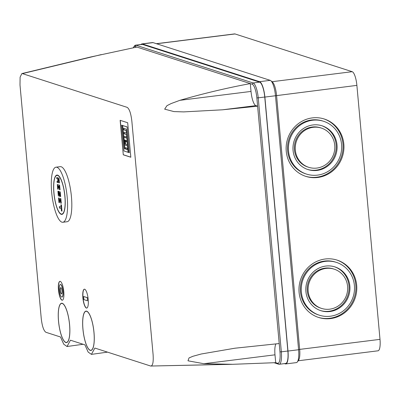 <?xml version="1.0" encoding="UTF-8"?>
<svg xmlns="http://www.w3.org/2000/svg" width="400" height="400" viewBox="0 0 400 400"><rect width="100%" height="100%" fill="white"/><g stroke="black" fill="none" stroke-linecap="round" stroke-linejoin="round"><path stroke-width="0.6" d="M55.98 167.19L60.225 166.66A27.75 7.455 82.9 0 1 71.435 196.695A27.75 7.455 82.9 0 1 67.11 221.73L62.865 222.26A27.75 7.455 -97.1 0 0 67.19 197.23A27.75 7.455 -97.1 0 0 55.98 167.19A27.75 7.455 -97.1 0 0 51.655 192.225A27.75 7.455 -97.1 0 0 62.865 222.26M57.64 175.13A19.82 5.325 82.9 0 1 64.85 195.29A19.82 5.325 82.9 0 1 61.88 214.395A19.82 5.325 82.9 0 1 61.205 214.325A19.82 5.325 82.9 0 1 54 194.16A19.82 5.325 82.9 0 1 56.965 175.06A19.82 5.325 82.9 0 1 57.64 175.13M53.965 192.97A19.505 5.24 -97.1 0 0 61.845 214.08A19.505 5.24 -97.1 0 0 64.88 196.485A19.505 5.24 -97.1 0 0 57.005 175.375A19.505 5.24 -97.1 0 0 53.965 192.97M58.06 181.97L57.235 182.535M57.025 181.43L57.11 182.36L58.045 181.725L58.11 182.425L59.215 182.78L58.82 178.39L56.685 177.705L56.775 178.645L57.795 178.975L57.96 180.795L57.025 181.43L57.945 180.715M57.795 179.06L56.775 178.645M56.78 177.515L59 178.23L59.425 182.935M59.295 182.89L58.11 182.425M59.625 185.13L57.315 184.605L59.625 185.13L60.055 189.83M59.925 189.79L59.49 189.565L59.845 189.68L59.445 185.29M59.18 186.2L58.855 186.095L59.025 187.98M58.895 187.935L58.46 187.71L58.815 187.825L58.645 185.945L59.3 186.24L59.49 189.565M57.965 185.825L58.28 189.26M58.15 189.22L57.715 188.995L58.07 189.11L57.755 185.66L58.41 185.955L58.46 187.71M60.24 191.87L58.815 191.63L60.24 191.87L60.67 196.575M60.535 196.53L60.015 196.28L60.46 196.42L60.06 192.03M59.38 192.825L59.69 196.26M59.56 196.215L58.33 195.735L59.48 196.105L59.17 192.66L59.82 192.955L60.015 196.28M58.91 191.44L59.11 194.845L58.575 194.675L58.285 191.46L57.93 191.345L58.465 191.3L58.76 194.51L59.08 194.615M60.855 198.61L58.54 198.085L60.855 198.61L61.28 203.315M61.15 203.275L60.715 203.05L61.07 203.165L60.675 198.775M60.405 199.685L60.08 199.58M60.08 199.595L60.25 201.46M60.12 201.42L59.685 201.195L60.04 201.31L59.87 199.43L60.525 199.725L60.715 203.05M59.515 199.4L59.195 199.295L59.505 202.745M59.375 202.7L58.94 202.475L59.295 202.59L58.985 199.14L59.635 199.435L59.685 201.195M61.425 204.885L60.89 204.93L61.425 204.885L61.995 211.155M61.865 211.11L61.43 210.89L61.785 211L61.245 205.045M59.505 208.085L61.34 208.66L61.43 210.89M60.98 204.74L61.1 207.28L59.325 206.71L61.075 207.055M57.715 188.995L57.41 184.415M58.33 195.735L58.02 191.155M58.94 202.475L58.635 197.895M59.44 207.965L59.42 206.52M58.695 179.505L58.075 179.22L58.815 179.54L58.99 181.425L58.275 181.41L58.87 181.385M58.455 181.25L58.075 179.22L58.275 181.41M58.505 321.13A19.82 5.325 82.9 0 1 61.595 303.25A19.82 5.325 82.9 0 1 69.6 324.705A19.82 5.325 82.9 0 1 66.51 342.585A19.82 5.325 82.9 0 1 58.505 321.13M60.31 304.28A19.82 5.325 82.9 0 1 61.67 303.24M82.915 328.99A19.82 5.325 82.9 0 1 86.005 311.11A19.82 5.325 82.9 0 1 94.01 332.565A19.82 5.325 82.9 0 1 90.92 350.445A19.82 5.325 82.9 0 1 82.915 328.99M84.72 312.14A19.82 5.325 82.9 0 1 86.08 311.105M82.875 297.78A9.515 2.555 82.9 0 1 84.355 289.195A9.515 2.555 82.9 0 1 88.2 299.495A9.515 2.555 82.9 0 1 86.715 308.08A9.515 2.555 82.9 0 1 82.875 297.78M86.79 308.065A9.515 2.555 82.9 0 1 83.025 297.76A9.515 2.555 82.9 0 1 84.43 289.19M58.465 289.92A9.515 2.555 82.9 0 1 59.945 281.335A9.515 2.555 82.9 0 1 63.79 291.635A9.515 2.555 82.9 0 1 62.305 300.215A9.515 2.555 82.9 0 1 58.465 289.92M62.38 300.205A9.515 2.555 82.9 0 1 58.615 289.9A9.515 2.555 82.9 0 1 60.025 281.33M67.945 341.535A19.66 5.28 82.9 0 1 66.64 342.41A19.66 5.28 82.9 0 1 66.565 342.415M58.55 321.145A19.66 5.28 -97.1 0 0 66.49 342.425A19.66 5.28 -97.1 0 0 69.555 324.69A19.66 5.28 -97.1 0 0 61.615 303.405A19.66 5.28 -97.1 0 0 58.55 321.145M92.355 349.395A19.66 5.28 82.9 0 1 91.05 350.27A19.66 5.28 82.9 0 1 90.975 350.275M82.96 329.005A19.66 5.28 -97.1 0 0 90.9 350.29A19.66 5.28 -97.1 0 0 93.965 332.55A19.66 5.28 -97.1 0 0 86.02 311.27A19.66 5.28 -97.1 0 0 82.96 329.005M60.415 284.48A6.345 1.705 82.9 0 1 60.49 284.465A6.345 1.705 82.9 0 1 63.055 291.33A6.345 1.705 82.9 0 1 62.065 297.05A6.345 1.705 82.9 0 1 61.99 297.055M59.35 290.205A6.345 1.705 -97.1 0 0 61.915 297.07A6.345 1.705 -97.1 0 0 62.9 291.35A6.345 1.705 -97.1 0 0 60.34 284.485A6.345 1.705 -97.1 0 0 59.35 290.205M60.24 290.49A3.17 0.85 82.9 0 1 60.735 287.63A3.17 0.85 82.9 0 1 62.015 291.06A3.17 0.85 82.9 0 1 61.52 293.925A3.17 0.85 82.9 0 1 60.24 290.49M61.595 293.9A3.17 0.85 82.9 0 1 60.39 290.47A3.17 0.85 82.9 0 1 60.81 287.635M330.59 318.58A30.13 28.795 107.9 0 0 356.61 291.465A30.13 28.795 107.9 0 0 337.115 260.115A30.13 28.795 107.9 0 0 325.17 259.005A30.13 28.795 107.9 0 0 299.15 286.12A30.13 28.795 107.9 0 0 318.645 317.47A30.13 28.795 107.9 0 0 330.59 318.58M336.67 259.975A30.13 28.795 -72.1 0 1 355.695 291.42A30.13 28.795 -72.1 0 1 329.705 318.295A30.13 28.795 -72.1 0 1 318.2 317.325M317.75 177.48A30.13 28.795 107.9 0 0 343.77 150.36A30.13 28.795 107.9 0 0 324.275 119.01A30.13 28.795 107.9 0 0 312.33 117.9A30.13 28.795 107.9 0 0 286.31 145.015A30.13 28.795 107.9 0 0 305.805 176.365A30.13 28.795 107.9 0 0 317.75 177.48M323.83 118.875A30.13 28.795 -72.1 0 1 342.855 150.32A30.13 28.795 -72.1 0 1 316.86 177.19A30.13 28.795 -72.1 0 1 305.36 176.22M319.375 315.205L318.485 314.92A27.75 26.525 -72.1 0 1 300.53 286.045A27.75 26.525 -72.1 0 1 324.495 261.07A27.75 26.525 -72.1 0 1 335.5 262.095L336.385 262.38A27.75 26.525 107.9 0 0 325.385 261.355A27.75 26.525 107.9 0 0 301.415 286.33A27.75 26.525 107.9 0 0 319.375 315.205A27.75 26.525 107.9 0 0 330.375 316.23A27.75 26.525 107.9 0 0 354.34 291.255A27.75 26.525 107.9 0 0 336.385 262.38M306.53 174.1L305.645 173.815A27.75 26.525 -72.1 0 1 287.69 144.94A27.75 26.525 -72.1 0 1 311.655 119.965A27.75 26.525 -72.1 0 1 322.66 120.99L323.545 121.275A27.75 26.525 107.9 0 0 312.54 120.25A27.75 26.525 107.9 0 0 288.575 145.23A27.75 26.525 107.9 0 0 306.53 174.1A27.75 26.525 107.9 0 0 317.535 175.125A27.75 26.525 107.9 0 0 341.5 150.15A27.75 26.525 107.9 0 0 323.545 121.275M329.95 311.525A22.99 21.975 107.9 0 0 349.805 290.83A22.99 21.975 107.9 0 0 334.93 266.905A22.99 21.975 107.9 0 0 325.81 266.06A22.99 21.975 107.9 0 0 305.955 286.755A22.99 21.975 107.9 0 0 320.83 310.675A22.99 21.975 107.9 0 0 329.95 311.525M334.485 266.77A22.99 21.975 -72.1 0 1 348.89 290.79A22.99 21.975 -72.1 0 1 329.06 311.24A22.99 21.975 -72.1 0 1 320.39 310.53M317.105 170.42A22.99 21.975 107.9 0 0 336.965 149.73A22.99 21.975 107.9 0 0 322.085 125.805A22.99 21.975 107.9 0 0 312.97 124.955A22.99 21.975 107.9 0 0 293.11 145.65A22.99 21.975 107.9 0 0 307.99 169.575A22.99 21.975 107.9 0 0 317.105 170.42M321.64 125.665A22.99 21.975 -72.1 0 1 336.05 149.685A22.99 21.975 -72.1 0 1 316.22 170.135A22.99 21.975 -72.1 0 1 307.55 169.425M321.56 308.415L320.675 308.13A20.615 19.7 -72.1 0 1 307.335 286.68A20.615 19.7 -72.1 0 1 325.135 268.125A20.615 19.7 -72.1 0 1 333.31 268.885L334.2 269.17A20.615 19.7 107.9 0 0 326.025 268.41A20.615 19.7 107.9 0 0 308.22 286.965A20.615 19.7 107.9 0 0 321.56 308.415A20.615 19.7 107.9 0 0 329.735 309.175A20.615 19.7 107.9 0 0 347.54 290.62A20.615 19.7 107.9 0 0 334.2 269.17M308.72 167.31L307.83 167.025A20.615 19.7 -72.1 0 1 294.495 145.575A20.615 19.7 -72.1 0 1 312.295 127.02A20.615 19.7 -72.1 0 1 320.47 127.78L321.36 128.07A20.615 19.7 107.9 0 0 313.185 127.31A20.615 19.7 107.9 0 0 295.38 145.86A20.615 19.7 107.9 0 0 308.72 167.31A20.615 19.7 107.9 0 0 316.895 168.07A20.615 19.7 107.9 0 0 334.695 149.52A20.615 19.7 107.9 0 0 321.36 128.07M123.28 154.805L120.14 120.31L127.685 122.74L130.825 157.235L123.28 154.805L120.3 120.36M150.69 366.04C152.76 365.99 153.565 362.19 153.1 354.64L131.84 121.035C130.915 113.335 129.35 108.775 127.145 107.35L22.41 73.615L21.87 73.59L20.105 77.165L20 85.015L41.26 318.62C42.18 326.32 43.745 330.88 45.95 332.305L60.515 336.995L63.735 344.21L67.02 346.515L70.44 340.195L84.925 344.86L88.145 352.07L91.43 354.375L94.85 348.055L150.69 366.04L232.215 364.315M130.82 157.165L123.43 154.785M66.585 342.575A19.82 5.325 82.9 0 1 65.01 341.9M90.995 350.435A19.82 5.325 82.9 0 1 89.42 349.76M279.215 343.555L279.97 351.865A12.685 3.41 82.9 0 1 277.56 363.265L275.7 362.665L232.775 364.305L203.875 363.715L187.99 360.81L189.025 357.93L192.98 356.265L201.23 354L234.87 348.22L279.215 343.555L257.61 106.19L222.53 109.8L183.665 111.9L173.935 111.585L164.665 109.155L166.945 105.685L171.105 103.575L179.91 100.32C203.125 93.565 226.59 87.99 250.3 83.595L136.865 47.06L90.725 56.98L21.87 73.59M121.61 125.185L123.96 150.97L128.065 152.29L127.475 145.8L124.49 144.84L124.855 148.85L124.57 148.76L122.45 125.455L121.61 125.185L122.6 125.435L124.85 148.78M124.49 144.84L127.625 145.78L128.065 152.29M126.605 134.55L126.68 137.085L126.605 134.55L124.345 133.82L124.22 132.47M126.97 126.91L122.735 125.55L127.12 126.895L129.315 152.695L127.12 126.895M123.85 128.385L123.98 129.845L126.245 130.575L126.325 133.145L126.245 130.575M124.905 140L125.115 143.98L124.75 139.95L125.16 140.08L125.53 144.11L127.525 144.69L126.93 138.125L123.945 137.165L124.395 143.745L125.115 143.98M61.69 303.4A19.66 5.28 82.9 0 1 61.765 303.385A19.66 5.28 82.9 0 1 63.245 303.915M86.1 311.26A19.66 5.28 82.9 0 1 86.175 311.25A19.66 5.28 82.9 0 1 87.655 311.775M87.455 300.775L83.905 299.635L83.62 296.5L87.32 297.625L87.455 300.775L87.32 297.625M133.265 47.82A12.685 3.41 82.9 0 1 133.69 47.03L134.535 45.85A13.795 3.705 82.9 0 1 135.49 45.18A13.795 3.705 82.9 0 1 135.96 45.23L253.125 82.965A13.795 3.705 82.9 0 1 258.23 97.845L256.855 97.88L257.61 106.19L255.88 105.63A13.16 3.535 82.9 0 1 251.015 91.43L250.3 83.595L252.165 84.195A12.685 3.41 82.9 0 1 256.855 97.88M136.865 47.06L135 46.46A12.685 3.41 82.9 0 0 133.69 47.03M279.97 351.865L281.34 351.83L258.23 97.845L264.745 97.03L287.86 351.015A13.795 3.705 -97.1 0 1 285.71 363.46L279.19 364.275A13.795 3.705 82.9 0 1 278.72 364.23L277.56 363.265M275.7 362.665L274.985 354.825A13.16 3.535 82.9 0 1 275.93 343.895M274.065 362.73L278.72 364.23M122.735 125.55L123.7 136.125L126.68 137.085M126.455 134.57L124.345 133.82M124.195 133.84L124.065 132.42L126.325 133.145M126.09 130.595L123.98 129.845M123.83 129.865L123.69 128.335L126.365 129.195L128.48 152.425L129.315 152.695M127.375 144.705L126.93 138.125M126.78 138.145L123.795 137.18M83.62 296.5L87.17 297.64M135 46.46L135.96 45.23L142.48 44.415L259.64 82.15A13.795 3.705 82.9 0 1 264.745 97.03M127.12 149.58L125.58 149.085L125.45 147.66L126.99 148.155L127.12 149.58M126.01 141.825L125.875 140.31L126.285 140.445L126.425 141.96L126.01 141.825L126.03 140.36M142.48 44.415A13.795 3.705 -97.1 0 0 142.01 44.365L135.49 45.18M141.035 44.485A14.27 3.835 82.9 0 1 141.95 43.895A14.27 3.835 82.9 0 1 142.435 43.945L259.6 81.68A14.27 3.835 82.9 0 1 264.88 97.075L287.99 351.06A14.27 3.835 82.9 0 1 285.77 363.935A14.27 3.835 82.9 0 1 285.28 363.885L284.46 363.62M287.86 351.015L281.34 351.83A13.795 3.705 82.9 0 1 279.19 364.275M127.11 149.51L125.58 149.085M125.73 149.065L125.61 147.715M126.42 141.89L126.165 141.805M141.95 43.895L152.56 42.565A14.27 3.835 82.9 0 1 153.045 42.615L270.21 80.35A14.27 3.835 82.9 0 1 270.855 80.73A14.27 3.835 82.9 0 1 275.485 95.75L264.88 97.075M287.99 351.06L298.6 349.735A14.27 3.835 82.9 0 1 297.37 361.915A14.27 3.835 82.9 0 1 296.375 362.61L285.77 363.935M297.37 361.915L298.575 360.23A12.685 3.41 82.9 0 0 299.675 349.4L298.6 349.735L275.485 95.75L356.885 85.375L380 339.36A12.685 3.41 82.9 0 1 378.025 350.805L298.175 360.785M380 339.36L299.675 349.4L276.56 95.415A12.685 3.41 82.9 0 0 272.44 82.065L270.855 80.73M156.37 43.69L234.6 33.91A12.685 3.41 82.9 0 1 235.03 33.955L352.195 71.69A12.685 3.41 82.9 0 1 356.885 85.375M151.355 366.025L226.115 364.39M101.225 54.605L22.41 73.615M252.165 84.195L253.125 82.965L259.64 82.15M179.91 100.32L251.015 91.43M222.53 109.8L255.88 105.63M203.875 363.715L274.985 354.825M270.21 80.35L259.6 81.68M142.435 43.945L153.045 42.615M352.195 71.69L272.02 81.71M156.59 43.76L235.03 33.955M62.785 213.96L61.845 214.08M57.945 175.255L57.005 175.375M57.11 182.41L57.015 181.395M58.105 182.46L58.045 181.775M59.36 182.925L58.17 182.545M56.77 178.685L56.675 177.66M57.795 179.075L56.835 178.765M57.95 180.755L57.79 179.015M57.06 181.3L57.945 180.695M57.71 189.03L57.305 184.555M58.215 189.255L57.775 189.115M58.455 187.75L58.285 185.87M58.96 187.97L58.52 187.83M59.18 186.215L58.785 186.09M59.485 189.605L59.175 186.155M59.99 189.825L59.55 189.685M59.1 194.8L58.805 191.585M58.325 195.775L57.92 191.3M59.625 196.25L58.39 195.855M60.01 196.315L59.7 192.865M60.6 196.565L60.075 196.395M58.94 202.515L58.53 198.04M59.44 202.735L59.005 202.595M59.52 199.415L59.125 199.285M59.685 201.235L59.515 199.35M60.185 201.455L59.75 201.315M60.405 199.7L60.015 199.575M60.715 203.085L60.4 199.635M61.215 203.31L60.78 203.17M61.09 207.235L60.88 204.885M59.44 208L59.315 206.665M61.43 210.925L61.215 208.575M61.93 211.145L61.495 211.005M58.885 181.565L58.695 179.455M58.7 179.515L58.22 179.365M234.87 348.22L235.515 348.14M91.43 354.375L107.515 352.135M67.02 346.515L83.105 344.27"/></g></svg>
